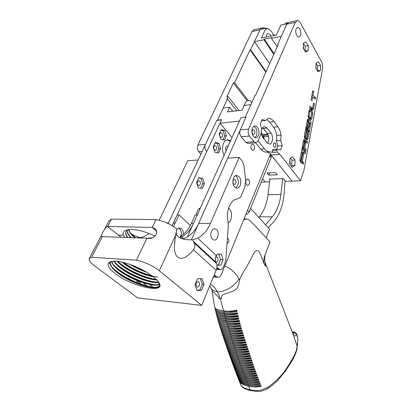 <?xml version="1.0" encoding="UTF-8"?>
<svg xmlns="http://www.w3.org/2000/svg" width="412" height="412" viewBox="0 0 412 412"><rect width="100%" height="100%" fill="white"/><g stroke="black" fill="none" stroke-linecap="round" stroke-linejoin="round"><path stroke-width="0.62" d="M139.565 281.71L138.226 283.719M141.192 275.201L141.46 275.922M140.945 282.06L139.4 284.151M234.644 187.012L236.833 188.176C240.639 188.67 242.302 179.972 239.068 176.66L236.802 175.44C233.022 174.971 231.364 183.752 234.644 187.012M235.834 187.918C238.924 184.875 239.202 181.156 236.663 176.758L235.396 175.79M212.463 239.233L214.075 240.052C217.768 240.778 219.74 232.43 216.568 229.633L214.884 228.778C211.217 228.068 209.245 236.483 212.463 239.233M176.31 231.493L176.321 234.598L176.31 231.493M197.245 182.392L197.307 184.004L197.245 182.392M233.568 183.963L234.454 184.437C236.164 183.654 236.457 182.125 235.34 179.833L234.443 179.354C232.739 180.142 232.445 181.677 233.568 183.963M134.425 237.564C131.145 234.701 129.141 232.028 128.41 229.556M134.564 237.281L131.629 234.387C129.935 232.353 128.935 230.735 128.632 229.525M183.227 234.449C183.51 232.09 182.99 230.226 181.661 228.856L179.946 228.032C178.607 227.944 177.495 228.655 176.614 230.159M179.797 237.647C181.883 234.557 181.852 231.616 179.704 228.809L178.736 228.181L179.704 228.809C181.852 231.616 181.883 234.557 179.797 237.647M130.764 237.657C128.132 234.819 126.87 232.368 126.978 230.298M130.295 236.689C127.869 233.563 126.814 231.415 127.117 230.257M127.442 237.539C125.943 235.319 125.423 233.455 125.881 231.946L127.972 229.628M127.797 237.549C125.923 234.48 125.336 232.512 126.031 231.652L125.881 231.946M146.77 272.26C140.894 270.293 135.234 267.646 129.775 264.319M145.369 271.431C139.828 269.319 137.546 268.387 131.33 264.875M153.558 276.885L146.672 272.198C135.749 265.936 125.619 262.264 116.277 261.187C108.191 260.935 106.09 263.459 109.978 268.748L114.577 273.171C131.665 286.886 168.055 294.781 158.476 281.89L153.558 276.885C143.865 275.19 130.11 268.892 122.179 262.356M157.863 277.07L152.116 276.267C148.068 275.298 144.406 274.135 141.12 272.785C134.508 270.04 128.879 266.955 124.223 263.531M156.915 279.954C147.846 279.815 130.233 272.605 120.927 264.89L117.06 261.254M156.612 279.635C152.116 279.398 146.275 277.843 139.086 274.969L130.898 271.05C124.913 267.62 123.476 266.461 121.076 264.592L117.95 261.754M158.805 282.375C151.137 283.992 130.259 276.189 119.671 267.44C116.91 265.22 114.948 263.108 113.794 261.11M158.63 282.117C155.262 282.915 146.208 280.763 141.295 278.847L131.634 274.619C126.783 272.075 122.843 269.582 119.82 267.136L115.35 262.83L114.119 261.105M159.65 284.311C154.32 287.957 130.254 279.753 118.409 269.999C114.294 266.688 112.038 263.793 111.642 261.316M159.599 284.105L157.858 284.656C156.122 285.233 148.196 284.548 140.265 281.463L130.249 277.08L123.657 273.316L118.558 269.695L113.964 265.282C112.703 263.634 112.002 262.346 111.863 261.414M158.476 281.89L159.665 285.377C159.022 292.067 130.676 283.739 117.137 272.564C112.141 268.531 109.896 265.235 110.406 262.681L111.194 261.409M159.583 285.676L156.781 287.257C153.058 287.473 150.133 287.277 148.006 286.664L137.397 283.399C131.124 281.056 122.23 276.277 117.286 272.26L112.579 267.748C110.854 265.591 110.184 263.798 110.565 262.367L111.029 261.45M121.313 237.317L107.414 226.518C104.957 227.233 100.435 236.632 101.316 236.663L102.331 236.637L91.593 257.232L89.162 258.751C88.822 260.477 90.558 262.784 94.369 265.668L137.654 297.922L201.648 305.385L159.31 270.715C152.667 265.647 145.029 262.135 136.398 260.183L147.002 238.239L147.388 238.321C153.094 240.093 160.196 232.564 154.886 228.572L152.219 227.429L156.565 231.266M198.847 281.916C200.191 284.579 199.702 286.335 197.384 287.174L196.751 286.865C195.401 284.208 195.885 282.452 198.203 281.597L198.847 281.916M215.888 262.099L216.13 262.161C218.175 261.352 218.587 259.709 217.366 257.237L215.97 257.011M194.974 284.743L197.008 290.542L201.535 290.295L204.022 284.347L202.045 278.605L197.523 278.754L194.974 284.743M216.496 263.495L215.924 262.187L193.264 241.288L194.109 242.889L216.496 263.495C217.294 265.441 217.175 267.723 216.14 270.329L201.648 305.385M216.14 270.329L193.382 249.687C184.483 262.032 173.431 261.666 174.487 244.903L175.507 235.494L159.31 270.715M104.009 230.349L108.917 220.966L111.477 219.096L107.625 226.482L152.219 227.429L156.009 219.586C163.698 221.033 170.661 224.164 176.892 228.979L175.507 235.494M175.836 233.743L176.254 234.49C178.252 237.42 181.939 239.161 187.311 239.717L192.703 239.897L197.662 238.074L216.279 255.492C215.255 258.015 215.141 260.25 215.924 262.187M193.264 241.288L192.703 239.897M193.382 249.687C195.015 247.499 195.257 245.233 194.109 242.889M136.66 276.344L136.037 276.715M155.01 236.225C137.644 227.409 120.361 227.414 123.528 235.298L124.63 237.436M131.392 237.678L129.811 236.122M147.002 238.239L102.331 236.637M136.398 260.183L91.593 257.232M172.046 225.622L177.165 214.94L179.127 214.946L173.504 226.523M181.213 236.457L180.77 236.704L181.079 236.035L181.213 236.457L182.181 236.694L182.877 238.368L180.837 238.151M181.079 236.035C185.431 233.135 188.881 228.881 191.436 223.273L195.159 215.023L197.209 215.033L193.491 223.304C190.735 229.366 186.966 233.831 182.181 236.694M180.77 236.704L181.347 238.167M114.577 273.171L110.004 268.784M156.009 287.37C144.643 287.401 120.191 276.401 112.059 267.069M110.843 265.616L109.077 262.315M157.06 284.769C145.683 284.78 121.586 273.923 113.444 264.607M158.1 282.179C146.724 282.168 122.992 271.462 114.84 262.171M156.369 279.382C145.009 278.121 126.252 269.463 117.806 261.342M152.198 275.839C141.893 273.177 132.303 268.701 123.42 262.418M141.604 269.376L135.275 266.43M135.636 237.832L131.155 233.831M130.372 232.816L130.676 233.141C132.293 234.706 134.57 235.896 137.51 236.709L139.168 237.956M139.735 237.976L137.51 236.709M216.949 267.352L219.957 269.577C221.398 269.706 222.542 268.82 223.392 266.919L225.261 262.351L225.802 259.967L228.243 226.44L228.063 221.46C225.446 211.258 230.761 198.955 237.503 199.006L240.773 196.941L244.754 187.424L245.665 179.951L244.022 166.608C243.662 163.888 242.771 161.674 241.36 159.964L239.161 157.394L227.748 158.12L198.718 223.381C194.964 231.595 189.638 236.751 182.743 238.847M239.161 157.394L210.393 223.556C207.344 230.463 203.095 235.303 197.662 238.074M159.197 220.245L187.79 160.67L198.126 160.011L168.194 223.562L216.779 120.392L221.532 119.866L172.149 225.683M150.931 238.203L150.854 237.945L152.548 237.709M147.192 238.285L150.668 238.115M147.996 286.664L142.938 282.735L147.996 286.664M190.323 225.534L179.127 214.946M138.468 237.055L140.075 237.791L142.825 238.085M149.34 233.686L143.587 236.833L139.807 237.688M156.009 219.586L111.477 219.096M130.712 280.479L130.64 279.763M131.922 274.763L132.262 274.279M151.225 238.131L150.854 237.945M140.384 238.002L140.075 237.791M154.515 282.143L154.402 281.839M216.959 265.23L220.842 265.199L223.108 259.689L221.296 254.173L217.181 254.122L215.528 258.067M132.298 281.231L132.17 280.495M133.122 275.36L133.421 274.85M135.028 273.161L135.625 272.801M196.915 290.28L199.805 290.125L202.292 284.192L200.381 278.661M202.292 284.192L204.022 284.347M199.805 290.125L201.535 290.295M216.933 265.04L218.242 265.029L220.508 259.539L218.731 254.142M220.508 259.539L223.108 259.689M218.242 265.029L220.842 265.199M230.565 140.801L227.851 139.828C223.083 139.524 220.616 149.52 224.154 155.067M230.293 141.409L227.136 139.905M199.866 209.116L199.243 208.539M225.627 149.705L225.56 148.876M199.738 181.167C200.876 183.355 200.572 184.823 198.821 185.575L197.915 185.127C196.766 182.938 197.065 181.471 198.816 180.708L199.738 181.167M221.934 133.246C222.964 135.291 222.738 136.671 221.254 137.392L220.266 136.877C219.23 134.837 219.457 133.452 220.935 132.726L221.934 133.246M216.043 146.054C217.098 148.135 216.851 149.535 215.301 150.267L214.328 149.767C213.267 147.687 213.509 146.281 215.059 145.544L216.043 146.054M149.129 275.015L148.917 275.468M146.765 280.083L146.543 280.562M228.088 146.306L227.357 146.09C225.637 146.713 225.189 148.325 226.013 150.926M200.428 207.869C198.059 208.956 196.73 211.341 196.442 215.028M153.279 287.416L149.535 284.486M218.942 143.314L215.255 142.48L213.174 146.966L214.837 152.27L218.535 153.037L220.569 148.567L218.942 143.314L217.237 143.458L215.028 142.959M224.803 130.547L221.198 129.631L219.169 134.013L220.791 139.292L224.406 140.142L226.389 135.78L224.803 130.547L223.103 130.712L220.95 130.171M202.74 178.329L198.805 177.727L196.596 182.511L198.357 187.872L202.297 188.408L204.465 183.649L202.74 178.329L198.661 178.041M200.69 188.191L202.735 183.706L201.01 178.401M202.735 183.706L204.465 183.649M222.928 139.792L224.695 135.934L223.103 130.712M224.695 135.934L226.389 135.78M217.021 152.723L218.86 148.701L217.237 143.458M218.86 148.701L220.569 148.567M227.692 219.493L227.491 217.706M228.315 222.944C232.085 220.914 232.728 212.113 229.36 208.874L228.536 208.173M227.012 243.368L227.141 243.394C228.995 242.617 229.355 241.066 228.222 238.744L227.512 238.378M251.675 149.752L252.87 150.416C254.796 149.453 255.105 147.578 253.792 144.797L252.577 144.118C250.656 145.096 250.352 146.971 251.675 149.752M245.763 182.794L246.592 184.797L247.674 185.385C249.754 184.406 250.115 182.485 248.755 179.627L247.648 179.024C246.695 179.081 246.067 179.843 245.773 181.316M232.038 137.52L219.998 123.157L221.61 119.696L217.495 120.15L223.17 108.083L229.613 107.28L227.46 111.915L242.009 110.179L244.131 105.472L250.913 104.627L245.372 117.065L241.015 117.544L246.046 116.987L191.369 239.908M213.653 276.344L216.491 276.565L214.353 274.655M216.491 276.565L217.778 277.219C219.292 277.358 220.497 276.431 221.393 274.428L270.632 153.635M264.066 138.998L263.778 136.733L264.169 134.57M219.998 123.157L239.423 121.082L241.015 117.544L187.388 236.895M266.204 237.77L269.515 229.098L250.568 208.364M211.892 289.739C211.866 292.134 216.521 293.54 219.246 298.561L220.327 298.705L217.32 291.65C213.993 291.16 211.794 289.868 210.723 287.761L209.626 286.088M264.839 261.852L265.652 266.43L263.654 262.841C260.23 252.602 257.67 246.649 253.905 253.318L246.304 267.517C243.106 272.203 240.881 276.328 239.63 279.892C239.238 282.637 238.553 285.13 237.564 287.37C236.364 289.353 234.356 290.774 231.544 291.624C225.709 294.117 220.847 293.725 221.486 298.798L220.327 298.705L223.572 310.792C219.946 310.524 217.17 309.706 215.255 308.331L214.801 307.553L215.074 308.82C216.635 310.725 219.575 311.791 223.901 312.028L224.226 313.264C220.626 312.991 217.83 312.183 215.847 310.833L215.358 310.076L215.651 311.328C217.299 313.192 220.271 314.248 224.561 314.5L224.89 315.726C221.306 315.443 218.494 314.634 216.46 313.311L215.95 312.569L216.254 313.8C217.979 315.644 220.971 316.694 225.225 316.952L225.56 318.177C221.986 317.879 219.169 317.075 217.098 315.752L216.568 315.026L216.892 316.241C218.659 318.074 221.661 319.125 225.894 319.398L226.229 320.613C222.671 320.304 219.848 319.491 217.757 318.172L217.217 317.451L217.546 318.651C219.349 320.484 222.351 321.54 226.569 321.824L226.909 323.034C223.356 322.714 220.533 321.896 218.437 320.567L217.886 319.846L218.226 321.036C220.039 322.874 223.047 323.94 227.254 324.239L227.594 325.444C224.046 325.114 221.223 324.28 219.127 322.941L218.571 322.215L218.921 323.394C220.739 325.248 223.747 326.33 227.939 326.644L228.289 327.839C224.741 327.499 221.924 326.649 219.833 325.295L219.277 324.563L219.632 325.727C221.445 327.602 224.447 328.704 228.634 329.028L228.984 330.218C225.441 329.868 222.629 329.003 220.549 327.622L219.993 326.891L220.358 328.045C222.156 329.94 225.148 331.063 229.335 331.403L229.685 332.587C226.147 332.221 223.345 331.341 221.28 329.94L220.724 329.193L221.09 330.342C222.877 332.268 225.858 333.406 230.04 333.766L230.396 334.941C226.858 334.565 224.061 333.663 222.017 332.237L221.46 331.485L221.836 332.623C223.598 334.575 226.569 335.739 230.751 336.11L231.111 337.279C227.568 336.887 224.787 335.971 222.758 334.518L222.207 333.756L222.583 334.889C224.329 336.872 227.29 338.056 231.472 338.443L231.832 339.606C228.289 339.205 225.518 338.262 223.505 336.789L222.964 336.017L223.34 337.14C225.065 339.148 228.016 340.358 232.193 340.765L232.553 341.919C229.036 341.507 226.27 340.549 224.262 339.045L223.716 338.262L224.097 339.385C225.807 341.419 228.748 342.645 232.919 343.067L233.285 344.216C229.752 343.788 226.991 342.81 225.019 341.291L224.478 340.503L224.854 341.615C226.554 343.675 229.484 344.921 233.655 345.359L234.026 346.497C230.488 346.059 227.738 345.065 225.776 343.526L225.235 342.727L225.611 343.84C227.311 345.92 230.236 347.187 234.392 347.635L234.768 348.768C231.235 348.32 228.49 347.311 226.533 345.75L225.992 344.952L226.368 346.059C228.063 348.155 230.988 349.438 235.139 349.896L235.515 351.024C231.987 350.561 229.242 349.546 227.29 347.965L226.749 347.162L227.125 348.264C228.82 350.375 231.74 351.673 235.891 352.147L236.267 353.264C232.739 352.796 230.004 351.766 228.052 350.174L227.506 349.366L227.888 350.468C229.582 352.59 232.502 353.893 236.643 354.382L237.024 355.494C233.506 355.01 230.766 353.97 228.815 352.368L228.263 351.56L228.645 352.657C230.349 354.784 233.269 356.102 237.405 356.601L237.786 357.709C234.273 357.214 231.534 356.164 229.577 354.557L229.026 353.748L229.407 354.835C231.122 356.972 234.042 358.296 238.172 358.806L238.558 359.903C235.046 359.403 232.306 358.347 230.344 356.73L229.788 355.922L230.169 357.003C231.899 359.146 234.819 360.479 238.945 361L239.331 362.091C235.824 361.582 233.084 360.515 231.111 358.898L230.55 358.085L230.931 359.161C232.677 361.309 235.602 362.642 239.717 363.178L240.108 364.26C236.606 363.744 233.867 362.673 231.884 361.046L231.317 360.237L231.704 361.309C233.46 363.456 236.395 364.8 240.5 365.336L240.891 366.412C237.4 365.892 234.655 364.816 232.656 363.188L232.085 362.375L232.471 363.441C234.248 365.588 237.188 366.938 241.283 367.489L241.679 368.555C238.193 368.024 235.443 366.943 233.439 365.315L232.862 364.507L233.249 365.562C235.041 367.71 237.987 369.064 242.076 369.621L242.472 370.682C238.991 370.146 236.241 369.059 234.222 367.427L233.64 366.618L234.026 367.674C235.839 369.816 238.79 371.176 242.874 371.737L243.271 372.793C239.794 372.247 237.039 371.161 235.01 369.528L234.418 368.719L234.814 369.765C236.643 371.912 239.599 373.272 243.672 373.844L244.074 374.889C240.603 374.338 237.848 373.246 235.803 371.614L235.206 370.81L235.602 371.851C237.451 373.993 240.407 375.353 244.476 375.935L244.882 376.975C241.417 376.413 238.656 375.322 236.596 373.689L235.999 372.881L236.395 373.916C238.26 376.058 241.226 377.423 245.289 378.01L245.696 379.04C242.235 378.479 239.47 377.377 237.4 375.744L236.797 374.941L237.194 375.965C239.078 378.108 242.05 379.473 246.103 380.07L246.51 381.095C243.054 380.523 240.289 379.421 238.208 377.789L237.595 376.985L238.002 378C239.897 380.142 242.874 381.512 246.922 382.12L247.334 383.134C243.883 382.557 241.113 381.45 239.022 379.818L238.404 379.014L238.811 380.019C240.726 382.161 243.703 383.541 247.746 384.149L248.158 385.158C244.713 384.576 241.942 383.464 239.841 381.826L239.223 381.023L239.63 382.027C241.556 384.169 244.537 385.55 248.575 386.168L250.069 389.747C246.942 389.283 244.146 388.109 241.674 386.224L240.706 384.7L228.521 352.353L220.085 327.283C216.717 316.061 214.395 306.245 213.122 297.835L211.923 289.883M223.572 310.792C227.378 311.549 231.771 311.328 236.761 310.128L237.034 311.431C232.064 312.595 227.687 312.79 223.901 312.028M224.226 313.264C228.001 314.032 232.363 313.846 237.312 312.723L237.6 314.001C232.672 315.098 228.32 315.262 224.561 314.5M224.89 315.726C228.639 316.498 232.976 316.344 237.899 315.273L238.203 316.54C233.285 317.585 228.959 317.724 225.225 316.952M225.56 318.177C229.293 318.95 233.609 318.821 238.512 317.791L238.826 319.037C233.928 320.052 229.618 320.17 225.894 319.398M226.229 320.613C229.958 321.391 234.263 321.283 239.145 320.279L239.475 321.509C234.593 322.503 230.287 322.606 226.569 321.824M226.909 323.034C230.638 323.822 234.933 323.719 239.805 322.735L240.145 323.956C235.267 324.934 230.972 325.027 227.254 324.239M227.594 325.444C231.323 326.237 235.618 326.144 240.484 325.166L240.829 326.371C235.958 327.349 231.662 327.437 227.939 326.644M228.289 327.839C232.018 328.637 236.313 328.549 241.18 327.571L241.53 328.766C236.658 329.744 232.358 329.832 228.634 329.028M228.984 330.218C232.718 331.027 237.018 330.939 241.885 329.955L242.246 331.14C237.369 332.123 233.068 332.216 229.335 331.403M229.685 332.587C233.429 333.401 237.739 333.308 242.606 332.319L242.967 333.493C238.09 334.493 233.784 334.58 230.04 333.766M230.396 334.941C234.15 335.759 238.46 335.667 243.332 334.662L243.703 335.832C238.821 336.841 234.505 336.934 230.751 336.11M231.111 337.279C234.871 338.108 239.192 338.01 244.069 336.99L244.44 338.149C239.552 339.174 235.231 339.277 231.472 338.443M231.832 339.606C235.592 340.441 239.918 340.338 244.81 339.308L245.181 340.456C240.294 341.497 235.963 341.599 232.193 340.765M232.553 341.919C236.323 342.758 240.66 342.655 245.557 341.61L245.928 342.753C241.035 343.804 236.699 343.912 232.919 343.067M233.285 344.216C237.075 345.06 241.417 344.957 246.304 343.896L246.675 345.04C241.782 346.101 237.441 346.209 233.655 345.359M234.026 346.497C237.822 347.352 242.163 347.244 247.051 346.183L247.421 347.321C242.519 348.382 238.177 348.49 234.392 347.635M234.768 348.768C238.569 349.628 242.91 349.52 247.797 348.454L248.168 349.587C243.271 350.653 238.929 350.756 235.139 349.896M235.515 351.024C239.315 351.889 243.662 351.786 248.544 350.72L248.915 351.848C244.022 352.914 239.681 353.012 235.891 352.147M236.267 353.264C240.072 354.135 244.414 354.042 249.286 352.976L249.662 354.104C244.774 355.159 240.438 355.252 236.643 354.382M237.024 355.494C240.829 356.37 245.166 356.282 250.032 355.226L250.408 356.344C245.531 357.395 241.2 357.482 237.405 356.601M237.786 357.709C241.592 358.589 245.923 358.507 250.784 357.462L251.16 358.574C246.294 359.614 241.962 359.697 238.172 358.806M238.558 359.903C242.354 360.794 246.68 360.721 251.531 359.686L251.907 360.794C247.056 361.824 242.73 361.891 238.945 361M239.331 362.091C243.126 362.987 247.442 362.926 252.283 361.901L252.664 363.003C247.818 364.017 243.502 364.079 239.717 363.178M240.108 364.26C243.894 365.166 248.204 365.114 253.04 364.105L253.416 365.202C248.585 366.201 244.28 366.247 240.5 365.336M240.891 366.412C244.671 367.329 248.977 367.288 253.797 366.294L254.178 367.386C249.358 368.369 245.063 368.405 241.283 367.489M241.679 368.555C245.454 369.476 249.749 369.446 254.559 368.472L254.94 369.554C250.136 370.522 245.851 370.543 242.076 369.621M242.472 370.682C246.242 371.609 250.527 371.593 255.327 370.635L255.708 371.712C250.918 372.664 246.639 372.669 242.874 371.737M243.271 372.793C247.035 373.73 251.31 373.725 256.094 372.783L256.48 373.854C251.701 374.786 247.432 374.786 243.672 373.844M244.074 374.889C247.833 375.837 252.098 375.842 256.867 374.92L257.258 375.981C252.494 376.898 248.235 376.882 244.476 375.935M244.882 376.975C248.652 377.928 252.906 377.948 257.644 377.042L258.036 378.092C253.287 378.994 249.039 378.963 245.289 378.01M245.696 379.04C249.456 380.003 253.699 380.034 258.432 379.143L258.824 380.194C254.086 381.074 249.847 381.033 246.103 380.07M246.51 381.095C250.264 382.063 254.503 382.109 259.22 381.234L259.617 382.274C254.894 383.139 250.661 383.088 246.922 382.12M247.334 383.134C251.073 384.108 255.296 384.169 260.013 383.309L260.415 384.339C255.703 385.189 251.48 385.127 247.746 384.149M248.158 385.158C251.892 386.142 256.11 386.209 260.817 385.364L261.218 386.384C256.516 387.223 252.304 387.151 248.575 386.168M250.975 390.602L250.069 389.747C254.348 390.622 257.974 390.772 260.94 390.2L267.44 387.532C276.354 381.188 283.039 374.307 287.499 366.896C288.39 365.593 291.897 360.129 294.482 354.953C295.991 351.961 296.861 349 297.093 346.075L292.798 333.267M251.722 385.725C255.352 386.245 258.236 386.255 260.369 385.75L260.92 385.627M250.336 383.618C254.25 384.216 257.325 384.247 259.56 383.711L260.121 383.582M248.915 381.491C253.128 382.166 256.408 382.223 258.762 381.651L259.328 381.522M247.447 379.334C251.984 380.106 255.492 380.188 257.969 379.576L258.54 379.442M245.995 377.16L246.031 377.171C250.867 378.031 254.58 378.134 257.176 377.485L257.757 377.346M244.955 375.038L245.222 375.095C250.038 375.945 253.766 376.038 256.393 375.378L256.985 375.239M243.925 372.901L244.419 373.009C249.219 373.844 252.953 373.926 255.615 373.257L256.213 373.112M242.9 370.754L243.621 370.908C248.405 371.732 252.144 371.804 254.843 371.119L255.445 370.975M241.89 368.591L242.828 368.786C247.597 369.605 251.341 369.662 254.07 368.972L254.683 368.817M240.871 366.412L242.035 366.659C246.793 367.463 250.548 367.509 253.308 366.804L253.921 366.649M239.552 364.146L241.252 364.512C246 365.305 249.765 365.341 252.546 364.63L253.169 364.471M238.296 361.875L240.474 362.349C245.161 363.132 248.936 363.163 251.789 362.436L252.412 362.277M237.101 359.604L239.702 360.176C244.393 360.948 248.173 360.969 251.032 360.237L251.665 360.073M235.963 357.328L238.929 357.987C243.672 358.749 247.458 358.764 250.28 358.023L250.918 357.853M234.855 355.041L238.167 355.783C242.92 356.54 246.706 356.545 249.528 355.798L250.172 355.628M233.774 352.744L237.41 353.563C242.179 354.31 245.969 354.31 248.781 353.558L249.425 353.388M232.723 350.442L236.658 351.333C241.453 352.075 245.243 352.064 248.034 351.312L248.678 351.142M231.688 348.13L235.906 349.088C240.742 349.819 244.537 349.809 247.288 349.057L247.936 348.882M230.668 345.802L235.164 346.827C240.057 347.553 243.847 347.543 246.541 346.791L247.195 346.616M229.669 343.464L234.428 344.55C239.398 345.271 243.183 345.261 245.794 344.514L246.448 344.339M228.675 341.121L233.697 342.264C238.404 342.98 242.189 342.969 245.047 342.233L245.701 342.058M223.34 337.14L223.598 336.882M227.687 338.757L232.971 339.962C237.709 340.678 241.483 340.667 244.306 339.941L244.96 339.766M222.583 334.889L222.856 334.616M226.713 336.388L232.25 337.644C237.065 338.36 240.835 338.355 243.564 337.634L244.218 337.459M221.836 332.623L222.12 332.34M225.755 334.008L231.534 335.317C237.312 336.068 239.362 335.991 242.828 335.317L243.487 335.141M221.09 330.342L221.393 330.043M224.813 331.614L230.823 332.973C235.412 333.653 239.171 333.658 242.096 332.978L242.756 332.808M220.358 328.045L220.672 327.736M223.896 329.214L230.123 330.615C234.289 331.207 238.903 331.366 241.375 330.63L242.04 330.455M219.632 325.727L219.962 325.408M223 326.804L229.422 328.24C233.862 328.853 238.115 328.972 240.665 328.256L241.329 328.086M222.13 324.383L228.732 325.856L234.953 326.366L240.634 325.696M218.921 323.394L219.261 323.059M221.296 321.952L228.047 323.456C230.972 323.925 237.348 324.234 239.274 323.456L239.954 323.281M218.226 321.036L218.576 320.696M220.497 319.516C222.176 320.176 224.468 320.685 227.367 321.046C230.529 321.535 236.596 321.787 238.605 321.02L239.295 320.84M217.546 318.651L217.907 318.306M219.735 317.07C221.301 317.724 223.623 318.239 226.693 318.615C229.963 319.12 236.066 319.321 237.951 318.558L238.656 318.368M216.892 316.241L217.253 315.891M219.014 314.613C220.569 315.283 222.907 315.803 226.023 316.179C229.268 316.673 235.468 316.849 237.317 316.066L238.038 315.87M216.254 313.8L216.619 313.455M218.345 312.152C219.874 312.832 222.212 313.357 225.364 313.723C228.418 314.202 234.964 314.361 236.709 313.547L237.451 313.336M215.651 311.328L216.006 310.993M217.716 309.68L224.705 311.261L231.142 311.652L236.895 310.761M215.074 308.82L215.419 308.5M292.432 332.299L293.627 332.577L293.756 333.761C293.864 334.472 293.648 334.693 293.107 334.431M296.264 334.441L296.743 334.755L296.697 334.328C296.156 333.061 295.425 332.366 294.498 332.242L293.627 332.577C294.93 332.649 295.806 333.272 296.264 334.441L296.259 334.456C295.605 336.141 294.632 336.372 293.339 335.147M297.196 346.837L297.093 346.08M230.045 330.352L230.123 330.615M229.345 327.973L229.422 328.24M228.65 325.573L228.732 325.856M227.965 323.163L228.047 323.456M227.28 320.737L227.367 321.046M226.605 318.296L226.693 318.615M225.936 315.844L226.023 316.179M225.271 313.377L225.364 313.723M224.612 310.9L224.705 311.261M210.383 284.254C213.143 285.82 215.455 288.287 217.32 291.65C220.173 292.237 224.329 291.052 229.783 288.091C235.407 283.791 238.45 280.639 238.914 278.636L239.63 279.892M263.654 262.841L264.071 257.649L270.035 241.865L250.326 220.796L246.84 218.932L243.662 219.802M224.772 266.142C230.452 268.207 235.17 272.368 238.914 278.636M265.652 266.43L264.859 262.053M297.886 339.601L297.083 346.044M297.366 336.007L296.661 334.25M247.452 210.506L269.783 155.721M247.545 210.295L249.1 211.984L271.132 157.683L269.711 155.911M271.014 155.901L271.132 157.683M249.1 211.984C248.379 213.473 247.267 214.353 245.768 214.637M282.73 178.623L280.896 194.464C279.758 203.739 276.89 211.212 272.291 216.877L259.292 216.794L258.798 217.366M259.292 216.794C263.958 211.212 266.868 203.852 268.021 194.711L269.891 179.096M265.601 224.813L272.291 216.877M268.104 227.553L272.229 223.495C279.259 216.094 283.271 205.593 284.259 191.992L285.068 180.791M277.307 174.796L268.794 175.152L267.022 173.014L275.551 172.643L277.307 174.796M270.669 155.463L271.539 155.412L292 181.069L285.475 181.29L283.302 178.602L269.263 179.117L269.808 179.771M262.562 178.808L265.235 181.97L262.562 178.808M269.561 181.826L261.223 182.109M267.815 134.25L262.969 134.678L262.351 133.89L263.953 138.854M263.314 128.323L267.367 133.545M229.613 107.28L232.826 111.276M268.794 175.152L269.7 172.896M200.917 154.083L198.713 151.673C197.219 149.69 196.926 147.481 197.837 145.055L252.082 31.477L254.111 29.726L261.749 28.109M244.723 105.4L244.527 104.612M239.145 110.524L228.088 96.562L226.909 99.065L227.445 98.993L217.495 120.15L216.99 120.371M216.861 120.222L205.464 144.427C204.558 146.878 204.852 149.103 206.34 151.106M228.088 96.562L226.842 96.732L233.362 82.915L234.598 82.73L250.074 49.857L265.889 72.188M234.598 82.73L248.251 100.543L248.812 100.42C249.981 100.425 250.939 101.244 251.686 102.887M261.311 28.284L263.366 27.851L262.223 28.984L260.168 29.417L261.311 28.284M250.074 49.857L250.599 49.759L259.977 29.824L252.082 31.477M250.599 49.759L266.111 71.683M244.141 105.472L245.603 102.243L247.025 100.703L248.251 100.543M227.445 98.993L236.838 110.797M233.362 82.915L247.025 100.703M266.24 37.054C266.327 34.974 266.955 33.794 268.124 33.506L270.354 34.902L270.978 36.107M288.452 22.469L285.856 23.103L284.743 24.251L280.85 25.07L276.354 35.03L261.388 38.022L265.956 28.201L266.657 29.257L267.862 28.474L271.307 31.209L273.851 35.53M285.856 23.103L288.029 22.645L286.917 23.798L281.334 36.333L271.431 38.285L277.152 46.87M260.168 29.417L254.415 41.643L269.685 63.649M274.773 35.344L274.547 34.953L274.325 35.437M271.431 38.285L271.729 37.626L264.241 39.109L274.119 53.689M264.241 39.109L263.938 39.763L273.831 54.338M263.938 39.763L254.415 41.643M265.956 28.201L262.223 28.984M273.619 35.138L274.547 34.953M263.366 27.851L264.041 27.625L266.507 28.686M252.283 130.532C251.804 132.638 252.257 133.962 253.658 134.497L254.729 133.601C255.208 131.49 254.75 130.171 253.349 129.641L252.283 130.532M252.525 128.147C250.815 131.711 252.994 137.999 255.826 137.763C256.928 137.711 257.794 136.985 258.422 135.584C260.101 132.01 257.938 125.753 255.074 126.005C253.998 126.067 253.153 126.778 252.525 128.147M254.982 137.598L256.444 135.754C257.598 131.459 256.764 128.323 253.941 126.355M296.177 28.809C294.807 31.611 296.877 37.471 299.04 36.987L300.456 35.669C301.8 32.867 299.751 27.027 297.567 27.516L296.177 28.809M303.716 49.033L303.325 45.84M289.785 164.367L290.321 163.615L289.801 160.304M316.179 68.773L315.932 65.884M273.532 143.711C273.094 145.688 273.501 146.935 274.747 147.439L275.752 146.564C276.189 144.581 275.783 143.34 274.531 142.84L273.532 143.711M267.548 143.309C269.391 140.173 269.304 136.887 267.29 133.447L262.712 127.71M261.455 131.083C261.229 133.709 261.759 135.919 263.047 137.706L267.002 142.722L269.309 144.061C272.584 144.308 273.779 136.429 270.988 133.117L267.105 128.065L264.653 126.644C263.536 126.705 262.655 127.463 262.006 128.915L261.672 129.909M258.103 140.925L264.452 148.861C266.028 150.782 267.733 151.765 269.566 151.812L272.852 152.373L272.44 150.56L272.868 149.499L277.271 149.19L280.454 149.963L282.199 145.606L280.788 140.461L281.108 135.064C280.567 131.727 279.48 128.951 277.858 126.731L274.031 121.633C272.347 119.439 270.493 118.337 268.459 118.326L265.539 120.479L262.145 119.47L260.245 123.904L261.78 129.327L260.817 134.513L258.092 140.945L255.914 142.773L254.039 141.713L249.451 136.037C248.034 133.921 247.751 131.613 248.611 129.105L295.28 22.423L297.217 20.621C298.427 20.518 299.539 21.352 300.544 23.129L322.06 62.737L322.792 67.573L303.932 170.3L300.549 180.78L292 181.069L270.437 154.119M270.638 153.64L266.816 152.023L265.858 152.064C264.02 152.018 262.31 151.039 260.729 149.129L255.62 142.794M260.611 125.186L260.25 123.899M272.44 150.56L276.838 150.256L277.25 152.079L279.892 154.371L300.549 180.78M305.277 153.774L301.527 150.967L301.867 149.134L305.611 151.951L305.277 153.774M306.09 149.36L305.771 151.091L302.032 148.258L303.448 140.636L304.066 139.364L305.519 140.765L307.537 141.476L307.218 143.222L305.771 142.439L304.689 148.299L306.09 149.36L303.701 149.525M312.27 108.088L312.641 107.97L313.553 103.031L314.48 103.845L313.573 108.768L312.667 110.128L312.111 109.886L309.587 107.717L309.901 106.038L312.27 108.088L310.282 108.315M300.781 162.364L299.972 159.305L301.327 152.007L302.31 152.739L300.961 160.026L301.327 160.757L302.748 153.079L303.721 153.805L302.305 161.468L303.675 162.462L303.35 164.213L300.781 162.364M308.284 45.588L305.946 41.828L303.412 43.152L303.247 48.286L305.611 52.036L308.119 50.661L308.284 45.588L305.256 46.134L303.412 43.193M320.454 70.359L320.608 65.415L318.399 61.862L316.014 63.268L315.855 68.263L318.09 71.806L320.454 70.359L317.472 70.812L317.626 65.884L316.014 63.309M295.049 160.011L292.556 156.751L289.852 158.831L289.667 164.218L292.196 167.463L294.868 165.341L295.049 160.011L291.959 160.191L290.517 158.316M276.838 150.256L277.271 149.19M309.067 110.498L309.948 109.159L311.972 110.617L312.682 113.588L311.771 118.548L310.839 119.923L308.804 118.445L308.14 115.484L309.067 110.498M312.693 96.892L311.997 100.631L311.06 99.802L312.739 90.779L313.666 91.624L312.981 95.316L315.618 97.68L315.329 99.246L312.693 96.892L311.575 97.031M310.849 123.523L309.51 130.805L305.838 127.828L307.192 120.531L307.965 118.97L309.33 120.345L310.133 120.397C310.931 121.046 311.173 122.086 310.849 123.523L309.742 123.626M305.158 138.813L304.36 135.749L305.689 128.611L306.652 129.383L305.328 136.511L305.565 137.16L307.079 129.739L308.032 130.511L306.729 138.077L307.105 137.917L308.413 130.815L309.366 131.583L308.058 138.669L307.064 140.09L305.158 138.813M296.98 20.667L288.688 22.418L286.731 24.215L277.626 44.656L278.182 44.553L255.651 95.193L255.08 95.27L245.372 117.065L246.046 116.987L240.304 129.904C239.439 132.386 239.717 134.678 241.149 136.769L245.768 142.387L247.931 143.407M277.626 44.656L277.93 45.119M308.119 50.661L305.091 51.196L305.256 46.134M291.088 166.041L291.778 165.495L291.959 160.191M291.778 165.495L294.868 165.341M317.626 65.884L320.608 65.415M261.538 120.896L265.539 120.479M276.483 149.247L277.822 145.93L276.406 140.811L280.788 140.461M277.822 145.93L282.199 145.606M276.406 140.811L276.73 135.445L281.108 135.064M276.73 135.445C276.184 132.118 275.092 129.358 273.465 127.154L269.618 122.086L266.816 119.542M301.177 152.811L302.31 152.739M299.9 160.083L300.961 160.026M299.957 160.737L301.203 160.67M299.972 160.835L301.327 160.757M302.599 153.872L303.721 153.805M300.199 161.586L302.305 161.468M300.461 162.04L301.229 162.591L303.675 162.462M313.377 103.973L314.48 103.845M311.287 108.351L311.158 109.036L313.573 108.768M309.376 109.577L310.596 109.443M309.072 110.473L309.551 110.885L311.972 110.617M311.58 113.707L312.682 113.588M309.474 118.12L309.35 118.79L311.771 118.548M311.56 112.208L310.38 111.199L310.009 111.302L309.088 116.277L309.252 116.864L310.694 117.997L311.745 112.806L311.56 112.208M308.526 118.074L310.457 117.878M308.13 116.982L309.252 116.864M308.068 116.38L309.088 116.277M308.892 111.425L310.009 111.302M312.553 91.768L313.666 91.624M311.869 95.455L312.981 95.316M311.657 96.593L312.08 96.969M313.82 97.901L315.618 97.68M303.593 139.987L304.942 139.884M303.392 140.93L305.519 140.765M305.534 140.76L306.106 140.719M303.67 140.909L305.107 141.661L307.537 141.476M305.107 141.661L304.952 142.5M304.71 142.516L305.771 142.439M302.387 147.697L302.253 148.428M302.3 148.464L304.689 148.299M303.33 147.269L303.768 147.599L304.782 142.125L304.422 141.388L303.33 147.269L302.202 147.347M302.135 147.712L303.768 147.599M303.294 141.476L304.422 141.388M301.543 150.89L303.17 152.11L305.611 151.951M307.187 120.561L309.33 120.345M307.517 120.525L310.133 120.397M307.707 120.639L308.181 121.102M308.5 121.797L308.552 122.153M307.558 128.451L307.434 129.121M306.183 127.339L306.054 128.003M307.496 127.215L308.598 121.267L308.3 121.092L307.115 126.906L307.496 127.215L305.925 127.36M305.992 127.009L307.115 126.906M307.022 121.452L308.145 121.339M308.871 128.333L309.901 122.791L309.546 122.055L308.449 127.993L308.871 128.333L306.703 128.529M306.281 128.189L308.449 127.993M308.433 122.163L309.546 122.055M305.524 129.486L306.652 129.383M304.293 136.599L305.328 136.511M304.365 137.258L305.565 137.16M304.386 137.361L305.689 137.253M306.919 130.609L308.032 130.511M304.659 138.169L306.652 138.01M304.695 138.236L306.729 138.077M308.253 131.675L309.366 131.583M305.735 138.272L305.627 138.865L308.058 138.669M305.627 138.865L305.57 139.132M173.4 223L175.368 223.031M191.436 223.273L193.491 223.304M210.393 223.556L198.718 223.381M166.772 222.902L168.498 222.928M123.528 235.298L118.141 235.118M216.666 268.779L218.664 268.918M263.855 135.316L268.15 134.94M268.598 136.321L263.778 136.733M296.743 334.755L297.794 338.695M267.44 387.532L267.651 388.619M297.201 346.688L297.912 339.328L297.443 336.511M280.896 194.464L268.021 194.711M261.527 133.962L262.351 133.89M205.464 144.427L197.837 145.055M202.174 151.415L198.713 151.673M284.743 24.251L286.917 23.798M267.105 128.065L263.392 128.42M270.988 133.117L267.29 133.447M264.452 148.861L260.729 149.129M279.892 154.371L271.158 154.933M277.25 152.079L272.852 152.373M240.304 129.904L248.611 129.105M286.731 24.215L295.28 22.423M269.618 122.086L274.031 121.633M273.465 127.154L277.858 126.731M241.149 136.769L249.451 136.037M245.768 142.387L254.039 141.713M307.445 119.542L308.717 119.413M110.565 262.367L110.406 262.681M140.126 281.767L136.557 281.427M174.734 240.999L174.487 244.903M89.445 258.206L101.558 235.041M179.498 228.021L179.946 228.032M159.691 284.594L159.011 284.615M214.446 228.768L214.884 228.778M236.375 175.46L236.802 175.44M216.506 269.335L219.957 269.577M227.306 139.874L227.851 139.828M213.437 276.869L217.778 277.219M264.834 261.79L292.953 333.684M240.819 384.963C241.241 386.132 242.441 387.301 244.414 388.475C245.588 389.139 247.725 389.84 250.815 390.566M210.872 288.024L211.794 289.445M297.201 346.574C297.428 350.411 293.89 357.92 291.191 362.194L285.459 371.068L277.925 380.147C274.402 383.66 270.993 386.471 267.697 388.588C258.18 393.604 255.162 390.674 250.846 390.576M294.369 332.216L292.262 331.851M265.313 254.364C264.659 256.789 264.561 259.73 265.014 263.18L264.864 262.104M246.098 218.927L244.028 218.906M270.148 154.819L271.055 155.952M266.307 28.727L267.445 28.49M263.798 27.676L261.991 28.057M264.653 126.644L264.329 126.675M269.566 151.812L265.858 152.064M270.519 151.77L266.816 152.023M247.653 143.428L255.914 142.773M254.75 126.041L255.074 126.005M312.507 108.212L310.437 108.444M310.694 117.997L308.614 118.208M310.159 111.075L308.933 111.209M308.3 121.092L307.069 121.21M306.95 138.18L304.762 138.355"/></g></svg>
